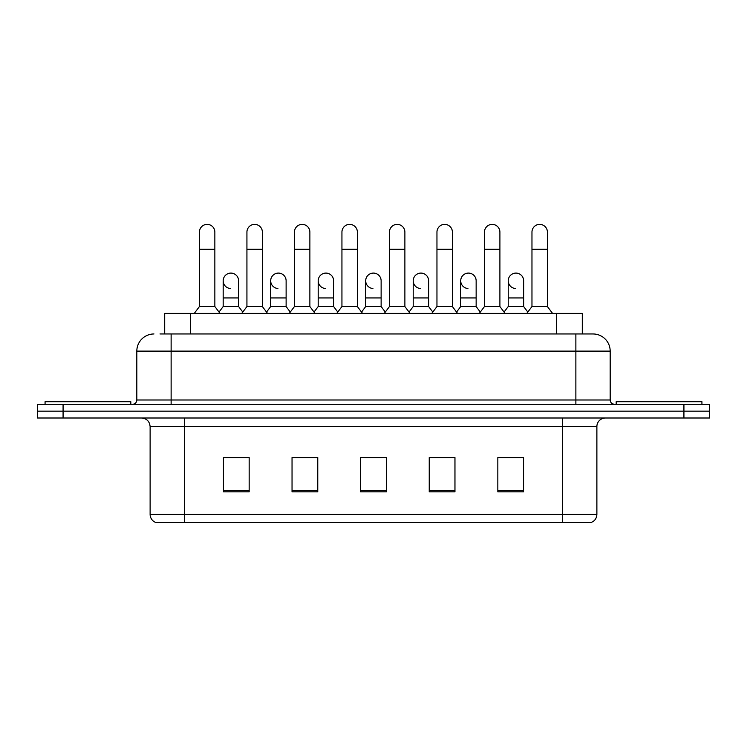 <?xml version="1.0" encoding="UTF-8"?>
<svg xmlns="http://www.w3.org/2000/svg" width="747" height="747" viewBox="0 0 747 747"><rect width="100%" height="100%" fill="white"/><g stroke="black" fill="none" stroke-linecap="round" stroke-linejoin="round"><path stroke-width="1.12" d="M164.704 333.965L164.704 313.385L582.296 313.385L582.296 333.965M590.279 522.62L562.584 522.62L562.584 514.394L596.881 514.394L596.881 426.584A8.572 8.572 0 0 1 605.462 418.003M590.027 522.62L156.291 522.62A8.572 8.572 0 0 1 150.119 514.394L150.119 426.584C149.605 421.373 146.748 418.516 141.538 418.003M63.075 404.286L709.65 404.286L709.65 411.149L37.35 411.149L37.35 418.003L63.075 418.003L63.075 411.149L37.35 411.149L37.35 404.286L63.075 404.286L63.075 411.149L709.65 411.149L709.65 418.003L63.075 418.003M523.563 491.834L523.563 457.537L497.838 457.537L497.838 491.834L523.563 491.834M454.96 491.834L454.96 457.537L429.236 457.537L429.236 491.834L454.96 491.834M249.162 491.834L249.162 457.537L223.437 457.537L223.437 491.834L249.162 491.834M317.764 491.834L317.764 457.537L292.04 457.537L292.04 491.834L317.764 491.834M386.367 491.834L386.367 457.537L360.633 457.537L360.633 491.834L386.367 491.834M547.159 522.62L199.841 522.62M507.362 457.715L500.761 457.715M317.335 457.715L310.733 457.715M293.58 457.715L317.764 457.715M246.071 457.715L239.47 457.715M429.236 457.715L453.252 457.715M436.099 457.715L429.497 457.715M364.835 457.715L381.988 457.715M249.162 457.715L223.437 457.715M523.563 457.715L497.838 457.715M160.372 333.965L593.025 333.965A17.153 17.153 0 0 1 610.178 351.118L610.178 400C610.411 402.577 611.84 404.006 614.464 404.286M159.979 333.965L171.128 333.965L171.128 351.118L136.822 351.118L136.822 400A4.286 4.286 0 0 1 132.536 404.286M153.975 333.965A17.153 17.153 0 0 0 136.822 351.118M592.763 333.965L587.021 333.965M199.421 249.246L214.856 249.246L214.856 306.531L199.421 306.531L199.421 232.093A7.722 7.722 0 0 1 207.629 224.389A7.722 7.722 0 0 1 214.856 232.093A7.722 7.722 0 0 0 207.629 224.389M199.421 306.531L194.276 313.385M214.856 306.531L220.001 313.385M230.412 288.501A7.722 7.722 0 0 1 223.176 280.797A7.722 7.722 0 0 1 231.374 273.103A7.722 7.722 0 0 1 238.61 280.797L238.61 297.95L223.176 297.95L223.176 280.797M238.61 297.95L238.61 306.531L223.176 306.531L223.176 297.95M223.176 306.531L219.02 312.069M238.61 306.531L242.766 312.069M246.93 249.246L262.365 249.246L262.365 306.531L246.93 306.531L246.93 232.093A7.722 7.722 0 0 1 255.129 224.389A7.722 7.722 0 0 1 262.365 232.093A7.722 7.722 0 0 0 255.129 224.389M246.93 306.531L241.785 313.385M262.365 306.531L267.51 313.385M294.439 249.246L309.874 249.246L309.874 306.531L294.439 306.531L294.439 232.093A7.722 7.722 0 0 1 302.638 224.389A7.722 7.722 0 0 1 309.874 232.093A7.722 7.722 0 0 0 302.638 224.389M294.439 306.531L289.294 313.385M309.874 306.531L315.019 313.385M341.939 249.246L357.374 249.246L357.374 306.531L341.939 306.531L341.939 232.093A7.722 7.722 0 0 1 350.147 224.389A7.722 7.722 0 0 1 357.374 232.093A7.722 7.722 0 0 0 350.147 224.389M341.939 306.531L336.794 313.385M357.374 306.531L362.519 313.385M389.448 249.246L404.883 249.246L404.883 306.531L389.448 306.531L389.448 232.093A7.722 7.722 0 0 1 397.656 224.389A7.722 7.722 0 0 1 404.883 232.093A7.722 7.722 0 0 0 397.656 224.389M389.448 306.531L384.303 313.385M404.883 306.531L410.028 313.385M277.912 288.501A7.722 7.722 0 0 1 270.685 280.797A7.722 7.722 0 0 1 278.883 273.103A7.722 7.722 0 0 1 286.12 280.797L286.12 297.95L270.685 297.95L270.685 280.797M286.12 297.95L286.12 306.531L270.685 306.531L270.685 297.95M270.685 306.531L266.52 312.069M286.12 306.531L290.275 312.069M325.421 288.501A7.722 7.722 0 0 1 318.194 280.797A7.722 7.722 0 0 1 326.392 273.103A7.722 7.722 0 0 1 333.629 280.797L333.629 297.95L318.194 297.95L318.194 280.797M333.629 297.95L333.629 306.531L318.194 306.531L318.194 297.95M318.194 306.531L314.029 312.069M333.629 306.531L337.784 312.069M372.93 288.501A7.722 7.722 0 0 1 365.694 280.797A7.722 7.722 0 0 1 373.902 273.103A7.722 7.722 0 0 1 381.129 280.797L381.129 297.95L365.694 297.95L365.694 280.797M381.129 297.95L381.129 306.531L365.694 306.531L365.694 297.95M365.694 306.531L361.539 312.069M381.129 306.531L385.293 312.069M130.818 404.286L130.818 401.709L45.072 401.709L45.072 404.286M701.928 404.286L701.928 401.709L616.182 401.709L616.182 404.286M436.958 249.246L452.393 249.246L452.393 306.531L436.958 306.531L436.958 232.093A7.722 7.722 0 0 1 445.156 224.389A7.722 7.722 0 0 1 452.393 232.093A7.722 7.722 0 0 0 445.156 224.389M436.958 306.531L431.813 313.385M452.393 306.531L457.537 313.385M484.467 249.246L499.902 249.246L499.902 306.531L484.467 306.531L484.467 232.093A7.722 7.722 0 0 1 492.665 224.389A7.722 7.722 0 0 1 499.902 232.093A7.722 7.722 0 0 0 492.665 224.389M484.467 306.531L479.322 313.385M499.902 306.531L505.047 313.385M531.967 249.246L547.402 249.246L547.402 306.531L531.967 306.531L531.967 232.093A7.722 7.722 0 0 1 540.174 224.389A7.722 7.722 0 0 1 547.402 232.093A7.722 7.722 0 0 0 540.174 224.389M531.967 306.531L526.822 313.385M547.402 306.531L552.556 313.385M420.44 288.501A7.722 7.722 0 0 1 413.203 280.797A7.722 7.722 0 0 1 421.401 273.103A7.722 7.722 0 0 1 428.638 280.797L428.638 297.95L413.203 297.95L413.203 280.797M428.638 297.95L428.638 306.531L413.203 306.531L413.203 297.95M413.203 306.531L409.048 312.069M428.638 306.531L432.802 312.069M467.939 288.501A7.722 7.722 0 0 1 460.712 280.797A7.722 7.722 0 0 1 468.911 273.103A7.722 7.722 0 0 1 476.147 280.797L476.147 297.95L460.712 297.95L460.712 280.797M476.147 297.95L476.147 306.531L460.712 306.531L460.712 297.95M460.712 306.531L456.548 312.069M476.147 306.531L480.302 312.069M515.449 288.501A7.722 7.722 0 0 1 508.221 280.797A7.722 7.722 0 0 1 516.42 273.103A7.722 7.722 0 0 1 523.656 280.797L523.656 297.95L508.221 297.95L508.221 280.797M523.656 297.95L523.656 306.531L508.221 306.531L508.221 297.95M508.221 306.531L504.057 312.069M523.656 306.531L527.812 312.069M190.429 333.965L190.429 313.385M556.571 333.965L556.571 313.385M562.584 418.003L562.584 426.584L150.119 426.584M596.881 426.584L562.584 426.584L562.584 514.394L184.416 514.394L184.416 522.62M150.119 514.394L184.416 514.394L184.416 418.003M683.925 418.003L683.925 404.286M386.367 490.648L360.633 490.648M317.764 490.648L292.04 490.648M249.162 490.648L223.437 490.648M454.96 490.648L429.236 490.648M523.563 490.648L497.838 490.648M171.128 404.286L171.128 400L610.178 400M136.822 400L171.128 400L171.128 351.118L575.872 351.118L575.872 404.286M610.178 351.118L575.872 351.118L575.872 333.965M590.709 522.62C594.593 521.247 596.648 518.502 596.881 514.394M214.856 249.246L214.856 232.093M262.365 249.246L262.365 232.093M309.874 249.246L309.874 232.093M357.374 249.246L357.374 232.093M404.883 249.246L404.883 232.093M452.393 249.246L452.393 232.093M499.902 249.246L499.902 232.093M547.402 249.246L547.402 232.093"/></g></svg>
